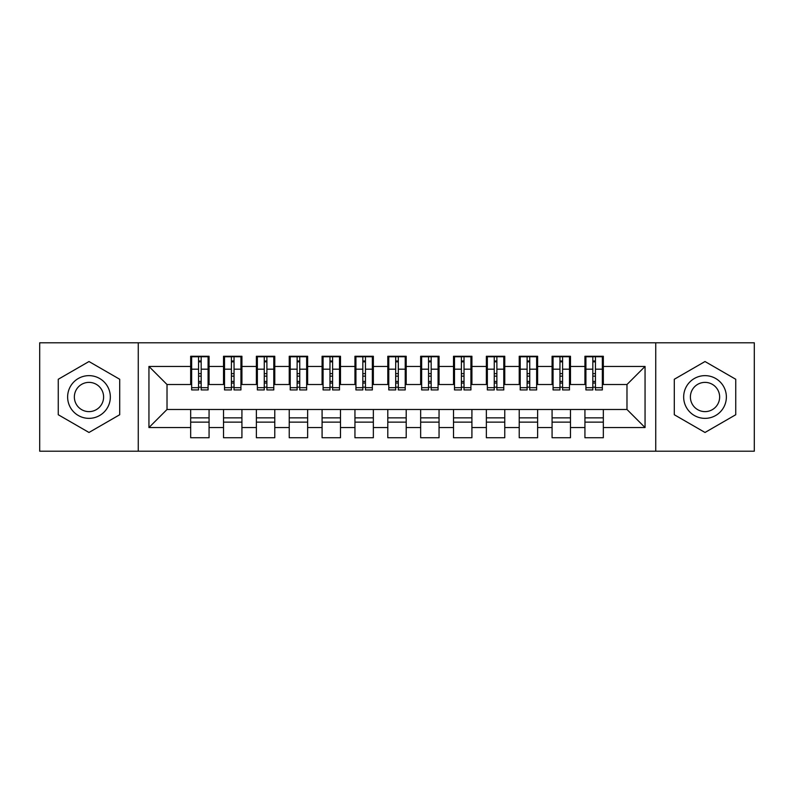 <?xml version="1.0" encoding="UTF-8"?>
<svg xmlns="http://www.w3.org/2000/svg" width="794" height="794" viewBox="0 0 794 794"><rect width="100%" height="100%" fill="white"/><g stroke="black" fill="none" stroke-linecap="round" stroke-linejoin="round"><path stroke-width="1.19" d="M655.735 451.21L754.3 451.21L754.3 342.79L655.735 342.79L655.735 451.21L138.265 451.21L138.265 342.79L39.7 342.79L39.7 451.21L138.265 451.21M592.82 376.138L595.44 376.138L592.82 376.138M603.331 417.862L584.93 417.862M584.93 422.13L603.331 422.13M559.959 376.138L562.589 376.138L559.959 376.138M570.479 417.862L552.078 417.862M552.078 422.13L570.479 422.13M527.107 376.138L529.737 376.138L527.107 376.138M537.617 417.862L519.216 417.862M519.216 422.13L537.617 422.13M494.255 376.138L496.875 376.138L494.255 376.138M504.766 417.862L486.365 417.862M486.365 422.13L504.766 422.13M461.393 376.138L464.024 376.138L461.393 376.138M471.914 417.862L453.513 417.862M453.513 422.13L471.914 422.13M428.542 376.138L431.172 376.138L428.542 376.138M439.052 417.862L420.651 417.862M420.651 422.13L439.052 422.13M395.69 376.138L398.31 376.138L395.69 376.138M406.2 417.862L387.8 417.862M387.8 422.13L406.2 422.13M362.828 376.138L365.458 376.138L362.828 376.138M373.349 417.862L354.948 417.862M354.948 422.13L373.349 422.13M329.976 376.138L332.607 376.138L329.976 376.138M340.487 417.862L322.086 417.862M322.086 422.13L340.487 422.13M297.125 376.138L299.745 376.138L297.125 376.138M307.635 417.862L289.234 417.862M289.234 422.13L307.635 422.13M264.263 376.138L266.893 376.138L264.263 376.138M274.784 417.862L256.383 417.862M256.383 422.13L274.784 422.13M231.411 376.138L234.041 376.138L231.411 376.138M241.922 417.862L223.521 417.862M223.521 422.13L241.922 422.13M655.735 342.79L138.265 342.79M191.652 384.514L167.018 384.514L148.944 366.441L148.944 427.559L190.669 427.559L190.669 437.742L209.07 437.742L209.07 427.559L223.521 427.559L223.521 437.742L241.922 437.742L241.922 427.559L256.383 427.559L256.383 437.742L274.784 437.742L274.784 427.559L289.234 427.559L289.234 437.742L307.635 437.742L307.635 427.559L322.086 427.559L322.086 437.742L340.487 437.742L340.487 427.559L354.948 427.559L354.948 437.742L373.349 437.742L373.349 427.559L387.8 427.559L387.8 437.742L406.2 437.742L406.2 427.559L420.651 427.559L420.651 437.742L439.052 437.742L439.052 427.559L453.513 427.559L453.513 437.742L471.914 437.742L471.914 427.559L486.365 427.559L486.365 437.742L504.766 437.742L504.766 427.559L519.216 427.559L519.216 437.742L537.617 437.742L537.617 427.559L552.078 427.559L552.078 437.742L570.479 437.742L570.479 427.559L584.93 427.559L584.93 437.742L603.331 437.742L603.331 409.486L626.982 409.486L626.982 384.514L602.348 384.514M148.944 366.441L190.669 366.441L190.669 384.514M626.982 384.514L645.056 366.441L603.331 366.441L603.331 356.258L584.93 356.258L584.93 366.441L570.479 366.441L570.479 356.258L552.078 356.258L552.078 366.441L537.617 366.441L537.617 356.258L519.216 356.258L519.216 366.441L504.766 366.441L504.766 356.258L486.365 356.258L486.365 366.441L471.914 366.441L471.914 356.258L453.513 356.258L453.513 366.441L439.052 366.441L439.052 356.258L420.651 356.258L420.651 366.441L406.2 366.441L406.2 356.258L387.8 356.258L387.8 366.441L373.349 366.441L373.349 356.258L354.948 356.258L354.948 366.441L340.487 366.441L340.487 356.258L322.086 356.258L322.086 366.441L307.635 366.441L307.635 356.258L289.234 356.258L289.234 366.441L274.784 366.441L274.784 356.258L256.383 356.258L256.383 366.441L241.922 366.441L241.922 356.258L223.521 356.258L223.521 366.441L209.07 366.441L209.07 356.258L190.669 356.258L190.669 366.441M645.056 366.441L645.056 427.559L603.331 427.559M570.479 427.559L570.479 409.486L603.331 409.486M584.93 427.559L584.93 409.486M603.331 366.441L603.331 384.514M537.617 427.559L537.617 409.486L570.479 409.486M552.078 427.559L552.078 409.486M584.93 366.441L584.93 384.514L569.487 384.514M570.479 366.441L570.479 384.514M504.766 427.559L504.766 409.486L537.617 409.486M519.216 427.559L519.216 409.486M552.078 366.441L552.078 384.514L536.635 384.514M537.617 366.441L537.617 384.514M471.914 427.559L471.914 409.486L504.766 409.486M486.365 427.559L486.365 409.486M519.216 366.441L519.216 384.514L503.783 384.514M504.766 366.441L504.766 384.514M439.052 427.559L439.052 409.486L471.914 409.486M453.513 427.559L453.513 409.486M486.365 366.441L486.365 384.514L470.921 384.514M471.914 366.441L471.914 384.514M406.2 427.559L406.2 409.486L439.052 409.486M420.651 427.559L420.651 409.486M453.513 366.441L453.513 384.514L438.07 384.514M439.052 366.441L439.052 384.514M373.349 427.559L373.349 409.486L406.2 409.486M387.8 427.559L387.8 409.486M420.651 366.441L420.651 384.514L405.218 384.514M406.2 366.441L406.2 384.514M340.487 427.559L340.487 409.486L373.349 409.486M354.948 427.559L354.948 409.486M387.8 366.441L387.8 384.514L372.356 384.514M373.349 366.441L373.349 384.514M307.635 427.559L307.635 409.486L340.487 409.486M322.086 427.559L322.086 409.486M354.948 366.441L354.948 384.514L339.504 384.514M340.487 366.441L340.487 384.514M274.784 427.559L274.784 409.486L307.635 409.486M289.234 427.559L289.234 409.486M322.086 366.441L322.086 384.514L306.653 384.514M307.635 366.441L307.635 384.514M241.922 427.559L241.922 409.486L274.784 409.486M256.383 427.559L256.383 409.486M289.234 366.441L289.234 384.514L273.791 384.514M274.784 366.441L274.784 384.514M209.07 427.559L209.07 409.486L241.922 409.486M223.521 427.559L223.521 409.486M256.383 366.441L256.383 384.514L240.939 384.514M241.922 366.441L241.922 384.514M198.56 376.138L201.18 376.138L198.56 376.138M209.07 417.862L190.669 417.862M190.669 422.13L209.07 422.13M148.944 427.559L167.018 409.486L209.07 409.486M190.669 427.559L190.669 409.486M223.521 366.441L223.521 384.514L208.088 384.514M209.07 366.441L209.07 384.514M119.705 379.264L88.988 361.528L58.26 379.264L58.26 414.736L88.988 432.472L119.705 414.736L119.705 379.264L119.705 414.736L88.988 432.472L58.26 414.736L58.26 379.264L88.988 361.528L119.705 379.264M674.295 379.264L674.295 414.736L705.012 432.472L735.74 414.736L735.74 379.264L705.012 361.528L674.295 379.264L705.012 361.528L735.74 379.264L735.74 414.736L705.012 432.472L674.295 414.736L674.295 379.264M167.018 384.514L167.018 409.486M585.912 384.514L584.93 384.514M553.061 384.514L552.078 384.514M520.209 384.514L519.216 384.514M487.347 384.514L486.365 384.514M454.496 384.514L453.513 384.514M421.644 384.514L420.651 384.514M388.782 384.514L387.8 384.514M355.93 384.514L354.948 384.514M323.079 384.514L322.086 384.514M290.217 384.514L289.234 384.514M257.365 384.514L256.383 384.514M224.513 384.514L223.521 384.514M645.056 427.559L626.982 409.486M191.652 356.585L208.088 356.585L191.652 356.585L191.652 389.933L198.56 389.933L198.56 356.714L208.088 356.764L208.088 389.933L201.18 389.933L201.18 356.764M198.56 360.982L201.18 360.982M198.56 387.174L201.18 387.174M201.18 383.045L198.56 383.045M198.56 381.438L201.18 381.438M209.07 371.87L208.088 371.87M209.07 376.138L208.088 376.138M191.652 371.87L190.669 371.87M191.652 376.138L190.669 376.138M224.513 356.585L240.939 356.585L224.513 356.585L224.513 389.933L231.411 389.933L231.411 356.714L240.939 356.764L240.939 389.933L234.041 389.933L234.041 356.764M231.411 360.982L234.041 360.982M231.411 387.174L234.041 387.174M234.041 383.045L231.411 383.045M231.411 381.438L234.041 381.438M241.922 371.87L240.939 371.87M241.922 376.138L240.939 376.138M224.513 371.87L223.521 371.87M224.513 376.138L223.521 376.138M257.365 356.585L273.791 356.585L257.365 356.585L257.365 389.933L264.263 389.933L264.263 356.714L273.791 356.764L273.791 389.933L266.893 389.933L266.893 356.764M264.263 360.982L266.893 360.982M264.263 387.174L266.893 387.174M266.893 383.045L264.263 383.045M264.263 381.438L266.893 381.438M274.784 371.87L273.791 371.87M274.784 376.138L273.791 376.138M257.365 371.87L256.383 371.87M257.365 376.138L256.383 376.138M290.217 356.585L306.653 356.585L290.217 356.585L290.217 389.933L297.125 389.933L297.125 356.714L306.653 356.764L306.653 389.933L299.745 389.933L299.745 356.764M297.125 360.982L299.745 360.982M297.125 387.174L299.745 387.174M299.745 383.045L297.125 383.045M297.125 381.438L299.745 381.438M307.635 371.87L306.653 371.87M307.635 376.138L306.653 376.138M290.217 371.87L289.234 371.87M290.217 376.138L289.234 376.138M323.079 356.585L339.504 356.585L323.079 356.585L323.079 389.933L329.976 389.933L329.976 356.714L339.504 356.764L339.504 389.933L332.607 389.933L332.607 356.764M329.976 360.982L332.607 360.982M329.976 387.174L332.607 387.174M332.607 383.045L329.976 383.045M329.976 381.438L332.607 381.438M340.487 371.87L339.504 371.87M340.487 376.138L339.504 376.138M323.079 371.87L322.086 371.87M323.079 376.138L322.086 376.138M88.988 375.641A21.359 21.359 0 0 0 67.629 397A21.359 21.359 0 0 0 88.988 418.359A21.359 21.359 0 0 0 110.336 397A21.359 21.359 0 0 0 88.988 375.641M88.988 382.38A14.62 14.62 0 0 0 74.358 397A14.62 14.62 0 0 0 88.988 411.62A14.62 14.62 0 0 0 103.607 397A14.62 14.62 0 0 0 88.988 382.38M705.012 375.641A21.359 21.359 0 0 0 683.664 397A21.359 21.359 0 0 0 705.012 418.359A21.359 21.359 0 0 0 726.371 397A21.359 21.359 0 0 0 705.012 375.641M705.012 382.38A14.62 14.62 0 0 0 690.393 397A14.62 14.62 0 0 0 705.012 411.62A14.62 14.62 0 0 0 719.642 397A14.62 14.62 0 0 0 705.012 382.38M355.93 356.585L372.356 356.585L355.93 356.585L355.93 389.933L362.828 389.933L362.828 356.714L372.356 356.764L372.356 389.933L365.458 389.933L365.458 356.764M362.828 360.982L365.458 360.982M362.828 387.174L365.458 387.174M365.458 383.045L362.828 383.045M362.828 381.438L365.458 381.438M373.349 371.87L372.356 371.87M373.349 376.138L372.356 376.138M355.93 371.87L354.948 371.87M355.93 376.138L354.948 376.138M388.782 356.585L405.218 356.585L388.782 356.585L388.782 389.933L395.69 389.933L395.69 356.714L405.218 356.764L405.218 389.933L398.31 389.933L398.31 356.764M395.69 360.982L398.31 360.982M395.69 387.174L398.31 387.174M398.31 383.045L395.69 383.045M395.69 381.438L398.31 381.438M406.2 371.87L405.218 371.87M406.2 376.138L405.218 376.138M388.782 371.87L387.8 371.87M388.782 376.138L387.8 376.138M421.644 356.585L438.07 356.585L421.644 356.585L421.644 389.933L428.542 389.933L428.542 356.714L438.07 356.764L438.07 389.933L431.172 389.933L431.172 356.764M428.542 360.982L431.172 360.982M428.542 387.174L431.172 387.174M431.172 383.045L428.542 383.045M428.542 381.438L431.172 381.438M439.052 371.87L438.07 371.87M439.052 376.138L438.07 376.138M421.644 371.87L420.651 371.87M421.644 376.138L420.651 376.138M454.496 356.585L470.921 356.585L454.496 356.585L454.496 389.933L461.393 389.933L461.393 356.714L470.921 356.764L470.921 389.933L464.024 389.933L464.024 356.764M461.393 360.982L464.024 360.982M461.393 387.174L464.024 387.174M464.024 383.045L461.393 383.045M461.393 381.438L464.024 381.438M471.914 371.87L470.921 371.87M471.914 376.138L470.921 376.138M454.496 371.87L453.513 371.87M454.496 376.138L453.513 376.138M487.347 356.585L503.783 356.585L487.347 356.585L487.347 389.933L494.255 389.933L494.255 356.714L503.783 356.764L503.783 389.933L496.875 389.933L496.875 356.764M494.255 360.982L496.875 360.982M494.255 387.174L496.875 387.174M496.875 383.045L494.255 383.045M494.255 381.438L496.875 381.438M504.766 371.87L503.783 371.87M504.766 376.138L503.783 376.138M487.347 371.87L486.365 371.87M487.347 376.138L486.365 376.138M520.209 356.585L536.635 356.585L520.209 356.585L520.209 389.933L527.107 389.933L527.107 356.714L536.635 356.764L536.635 389.933L529.737 389.933L529.737 356.764M527.107 360.982L529.737 360.982M527.107 387.174L529.737 387.174M529.737 383.045L527.107 383.045M527.107 381.438L529.737 381.438M537.617 371.87L536.635 371.87M537.617 376.138L536.635 376.138M520.209 371.87L519.216 371.87M520.209 376.138L519.216 376.138M553.061 356.585L569.487 356.585L553.061 356.585L553.061 389.933L559.959 389.933L559.959 356.714L569.487 356.764L569.487 389.933L562.589 389.933L562.589 356.764M559.959 360.982L562.589 360.982M559.959 387.174L562.589 387.174M562.589 383.045L559.959 383.045M559.959 381.438L562.589 381.438M570.479 371.87L569.487 371.87M570.479 376.138L569.487 376.138M553.061 371.87L552.078 371.87M553.061 376.138L552.078 376.138M585.912 356.585L602.348 356.585L585.912 356.585L585.912 389.933L592.82 389.933L592.82 356.714L602.348 356.764L602.348 389.933L595.44 389.933L595.44 356.764M592.82 360.982L595.44 360.982M592.82 387.174L595.44 387.174M595.44 383.045L592.82 383.045M592.82 381.438L595.44 381.438M603.331 371.87L602.348 371.87M603.331 376.138L602.348 376.138M585.912 371.87L584.93 371.87M585.912 376.138L584.93 376.138M191.652 356.764L198.56 356.764M201.18 387.68L208.088 387.68M201.18 369.19L208.088 369.19M191.652 387.68L198.56 387.68M191.652 369.19L198.56 369.19M198.56 373.627L201.18 373.627M198.56 361.846L201.18 361.846M224.513 356.764L231.411 356.764M234.041 387.68L240.939 387.68M234.041 369.19L240.939 369.19M224.513 387.68L231.411 387.68M224.513 369.19L231.411 369.19M231.411 373.627L234.041 373.627M231.411 361.846L234.041 361.846M257.365 356.764L264.263 356.764M266.893 387.68L273.791 387.68M266.893 369.19L273.791 369.19M257.365 387.68L264.263 387.68M257.365 369.19L264.263 369.19M264.263 373.627L266.893 373.627M264.263 361.846L266.893 361.846M290.217 356.764L297.125 356.764M299.745 387.68L306.653 387.68M299.745 369.19L306.653 369.19M290.217 387.68L297.125 387.68M290.217 369.19L297.125 369.19M297.125 373.627L299.745 373.627M297.125 361.846L299.745 361.846M323.079 356.764L329.976 356.764M332.607 387.68L339.504 387.68M332.607 369.19L339.504 369.19M323.079 387.68L329.976 387.68M323.079 369.19L329.976 369.19M329.976 373.627L332.607 373.627M329.976 361.846L332.607 361.846M355.93 356.764L362.828 356.764M365.458 387.68L372.356 387.68M365.458 369.19L372.356 369.19M355.93 387.68L362.828 387.68M355.93 369.19L362.828 369.19M362.828 373.627L365.458 373.627M362.828 361.846L365.458 361.846M388.782 356.764L395.69 356.764M398.31 387.68L405.218 387.68M398.31 369.19L405.218 369.19M388.782 387.68L395.69 387.68M388.782 369.19L395.69 369.19M395.69 373.627L398.31 373.627M395.69 361.846L398.31 361.846M421.644 356.764L428.542 356.764M431.172 387.68L438.07 387.68M431.172 369.19L438.07 369.19M421.644 387.68L428.542 387.68M421.644 369.19L428.542 369.19M428.542 373.627L431.172 373.627M428.542 361.846L431.172 361.846M454.496 356.764L461.393 356.764M464.024 387.68L470.921 387.68M464.024 369.19L470.921 369.19M454.496 387.68L461.393 387.68M454.496 369.19L461.393 369.19M461.393 373.627L464.024 373.627M461.393 361.846L464.024 361.846M487.347 356.764L494.255 356.764M496.875 387.68L503.783 387.68M496.875 369.19L503.783 369.19M487.347 387.68L494.255 387.68M487.347 369.19L494.255 369.19M494.255 373.627L496.875 373.627M494.255 361.846L496.875 361.846M520.209 356.764L527.107 356.764M529.737 387.68L536.635 387.68M529.737 369.19L536.635 369.19M520.209 387.68L527.107 387.68M520.209 369.19L527.107 369.19M527.107 373.627L529.737 373.627M527.107 361.846L529.737 361.846M553.061 356.764L559.959 356.764M562.589 387.68L569.487 387.68M562.589 369.19L569.487 369.19M553.061 387.68L559.959 387.68M553.061 369.19L559.959 369.19M559.959 373.627L562.589 373.627M559.959 361.846L562.589 361.846M585.912 356.764L592.82 356.764M595.44 387.68L602.348 387.68M595.44 369.19L602.348 369.19M585.912 387.68L592.82 387.68M585.912 369.19L592.82 369.19M592.82 373.627L595.44 373.627M592.82 361.846L595.44 361.846"/></g></svg>
